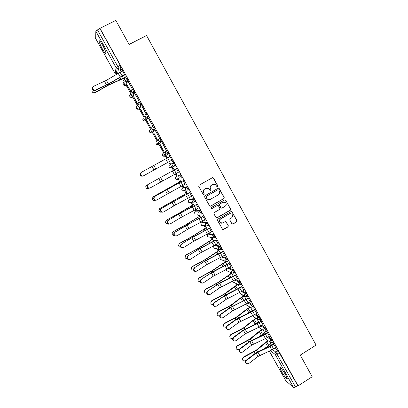 <?xml version="1.0" encoding="UTF-8"?>
<svg xmlns="http://www.w3.org/2000/svg" width="408" height="408" viewBox="0 0 408 408"><rect width="100%" height="100%" fill="white"/><g stroke="black" fill="none" stroke-linecap="round" stroke-linejoin="round"><path stroke-width="0.61" d="M217.729 186.879L217.954 186.063L213.552 178.046L212.4 177.709L199.084 185.212L198.762 186.39L203.204 194.427L204.015 194.662L204.24 193.841L203.663 192.8C203 191.255 203.342 190.001 204.699 189.042L205.811 188.414L208.661 188.552L210.263 190.735L210.885 190.766L211.109 189.944L210.538 188.904C209.875 187.359 210.217 186.109 211.568 185.156L212.675 184.528L215.455 184.63L217.122 186.859L217.729 186.879M217.474 186.956L217.775 186.104L213.379 178.097L212.486 177.664M203.74 194.738L204.076 193.871L203.663 192.8M210.62 190.842L210.941 189.975L210.538 188.904M215.23 237.4L213.644 234.381L208.855 233.631M208.636 225.548L207.065 222.508L202.531 222.212M202.001 213.654L200.461 210.594L196.182 210.747M195.33 201.725L195.585 201.583L193.831 198.635L189.812 199.242M182.616 188.144L186.344 187.094C187.053 187.716 187.639 188.7 188.093 190.057L188.929 189.587C188.476 188.231 187.889 187.241 187.175 186.624L183.416 187.695M144.988 118.907L145.212 119.33M102.694 45.313C100.429 41.402 99.246 40.04 99.134 41.218C99.424 42.901 100.516 45.502 102.418 49.021C104.662 52.902 105.845 54.259 105.973 53.101C105.698 51.449 104.601 48.853 102.694 45.313M285.61 374.825C282.392 369.444 280.48 367.047 279.868 367.628L281.53 371.464C284.707 376.788 286.62 379.185 287.268 378.65L285.61 374.825M231.851 223.676L232.994 224.002L236.666 221.865L236.982 220.697L231.897 211.614L231.005 211.568L217.836 219.167L217.515 220.34L222.595 229.418L223.538 229.495L227.996 226.904L228.317 225.731L226.017 221.697L225.094 221.636L222.88 222.916L220.381 222.727C219.173 221.355 219.269 220.085 220.672 218.912L229.337 213.909L231.739 214.037C233.024 215.404 232.958 216.689 231.535 217.903L230.097 218.739L229.781 219.907L231.851 223.676M99.965 28.366L115.826 20.4L129.086 44.462L146.559 35.532L316.067 345.081L300.252 355.098L312.197 376.773L298.054 385.861L99.965 28.366L97.471 29.881L117.764 66.473L118.575 68.422L117.601 73.486M223.885 198.604L224.201 197.436L219.05 188.261L218.183 188.231L204.913 195.764L204.592 196.942L209.732 206.106L210.661 206.167L223.885 198.604L224.012 197.462L219.147 188.603L218.336 188.165M225.746 200.251L230.602 209.09L230.285 210.258L217.112 217.852L215.959 217.525L213.869 213.736L214.19 212.563L219.555 209.477L219.871 208.309L218.244 205.515L217.337 205.464L211.747 208.666L211.099 208.621L211.166 207.611L224.604 199.92L225.746 200.251L230.602 209.09M270.116 346.091L271.07 345.591M274.742 348.264L278.113 350.717L275.879 352.114L295.555 387.044L293.566 387.483L285.85 380.812M116.826 68.447L117.162 69.049M122.619 78.882L124.43 82.146M126.097 85.15L130.769 93.57M130.846 93.707L131.05 94.075M132.707 97.063L137.399 105.524M139.296 108.936L144.009 117.433M145.095 119.391L145.702 120.477M145.86 120.763L150.598 129.3M151.623 131.147L152.281 132.335M152.398 132.549L157.156 141.122M158.12 142.861L158.834 144.146M158.916 144.289L163.695 152.903M164.597 154.535L165.368 155.917M165.408 155.989L166.704 158.329M168.688 161.905L170.207 164.638M171.054 166.163L173.288 170.192M175.374 173.946L176.669 176.287M177.97 178.627L179.76 181.856M182.034 185.956L183.1 187.874M184.523 190.439L186.206 193.474M188.674 197.916L189.506 199.415M191.056 202.215L192.632 205.056M195.284 209.834L195.886 210.916M197.574 213.955L199.038 216.592M201.873 221.707L202.246 222.375M204.066 225.655L205.413 228.087M208.442 233.539L208.58 233.794M210.533 237.313L211.772 239.542M216.985 248.936L218.101 250.951M223.411 260.518L224.415 262.324M229.816 272.054L230.704 273.656M236.196 283.56L236.966 284.947M242.556 295.02L243.209 296.198M248.895 306.439L249.431 307.408M251.404 310.962L251.69 311.477M255.209 317.822L255.632 318.577M257.606 322.136L258.06 322.952M261.502 329.159L261.809 329.71M263.787 333.275L264.404 334.387M267.775 340.461L267.964 340.797M269.948 344.377L270.698 345.729M298.054 385.861L297.769 385.626L295.555 387.044M99.95 28.636L120.217 65.209L121.018 67.238L119.998 72.114M95.691 38.566L95.849 31.222L97.471 29.881M123.364 78.499L124.425 79.999L122.165 75.929M124.399 74.766L125.404 76.148L121.558 69.207M128.224 81.671L132.166 88.781L128.413 81.569M131.085 92.014L127.342 85.267M135.053 93.988L138.98 101.072L135.237 93.891M137.726 103.979L133.982 97.232M141.856 106.258L145.768 113.317L142.04 106.157M140.423 109.247L144.228 116.107L140.597 109.155M148.629 118.483L152.526 125.511L148.813 118.381M147.013 121.13L150.807 127.964L147.186 121.038M155.382 130.662L159.263 137.664L155.565 130.56M153.581 132.967L157.355 139.776L153.755 132.87M162.109 142.795L165.974 149.772L162.287 142.693M160.125 144.758L163.889 151.541L160.293 144.667M171.763 160.211L172.834 161.721L168.989 154.78M167.601 157.835L166.816 156.417M171.941 160.109L169.417 161.507L170.391 163.271L169.585 161.41M178.434 172.242L176.465 168.693M174.292 169.896L173.308 168.121L174.012 169.789M176.093 173.548L177.046 174.859M176.873 174.95L176.266 173.451L150.19 187.93L148.456 188.287C146.661 187.231 146.452 185.997 147.829 184.574L148.201 184.375C146.819 185.798 147.028 187.037 148.823 188.088M185.084 184.248L183.11 180.688M180.948 181.897L179.795 179.811L180.479 181.453M182.753 185.553L183.503 186.497M183.33 186.594L182.927 185.456M191.709 196.202L189.735 192.632M187.578 193.851L186.252 191.459L186.925 193.071M189.389 197.518L189.934 198.094M189.766 198.191L189.562 197.421M198.314 208.116L196.33 204.536M194.188 205.76L192.693 203.067L193.346 204.648M196.003 209.431L196.345 209.651M196.177 209.748L196.171 209.34M204.893 219.983L202.904 216.393M200.767 217.622L199.104 214.628L199.747 216.184M202.654 221.269L189.001 228.46L176.975 235.758L175.022 236.013C173.456 234.926 173.313 233.718 174.604 232.371L175.017 232.254C173.726 233.6 173.864 234.814 175.435 235.901M211.446 231.805L209.452 228.21M207.325 229.444L205.499 226.149L206.122 227.674M217.979 243.586L215.98 239.981M224.482 255.326L222.477 251.71M230.964 267.016L228.954 263.395M237.42 278.669L235.411 275.038M243.856 290.277L241.837 286.635M250.267 301.838L248.243 298.192M256.652 313.364L253.7 308.004M263.017 324.845L260.161 319.546M269.356 336.284L266.592 331.046M275.675 347.677L272.993 342.506M268.347 336.911L271.774 339.272L270.978 339.767L272.641 342.73M261.916 325.523L265.409 327.792L264.608 328.282L266.266 331.245M255.449 314.099L259.019 316.266L258.218 316.756L259.87 319.719M254.255 307.668L252.608 304.694L251.807 305.184L253.45 308.152M248.941 302.644L252.608 304.694M242.383 291.164L246.177 293.087L247.809 296.06M235.773 279.653L239.715 281.433L241.347 284.412M229.102 268.122L233.233 269.734L234.855 272.723M222.345 256.581L226.731 257.994L228.342 260.987M215.485 245.04L220.198 246.213L221.799 249.217M176.2 176.552L179.663 175.042C180.361 175.639 180.948 176.628 181.412 178.016L179.494 178.01L178.995 177.439C178.566 176.45 178.791 175.649 179.663 175.042L176.2 176.552C175.364 177.138 175.149 177.903 175.562 178.857L176.042 179.403L177.852 179.525M175.516 165.582L174.675 166.051L172.824 165.944L172.288 165.342C171.855 164.347 172.079 163.552 172.956 162.945L173.793 162.476C174.491 163.052 175.073 164.047 175.547 165.464L171.406 167.907L169.621 167.805L169.106 167.229C168.693 166.275 168.907 165.505 169.748 164.924L172.814 163.032M166.234 150.792L167.066 150.338C167.749 150.884 168.336 151.883 168.82 153.331L164.924 156.259M159.492 138.593L160.313 138.149C160.987 138.674 161.573 139.679 162.068 141.158L158.421 144.559L156.728 144.493L156.121 143.856C155.708 142.892 155.922 142.122 156.769 141.545L158.712 139.429M152.72 126.353L153.53 125.914C154.199 126.419 154.785 127.424 155.29 128.938L152.74 132.365L151.893 132.824M145.921 114.062L146.727 113.633C147.38 114.112 147.971 115.127 148.486 116.678L146.202 120.579L145.34 121.043M139.893 101.306C140.541 101.76 141.127 102.78 141.658 104.366L139.638 108.752L138.766 109.217M133.034 88.929C133.671 89.362 134.263 90.387 134.803 92.009L133.054 96.885L132.166 97.349M126.154 76.505C126.776 76.918 127.367 77.948 127.923 79.606L126.444 84.971L125.542 85.44M270.632 343.949L271.509 345.142M127.168 85.359L131.004 92.269M133.809 97.323L137.629 104.208M166.643 156.509L167.428 157.932M211.619 237.578L212.476 239.129M218.086 249.237L218.805 250.537M224.563 260.921L225.114 261.91M231.025 272.559L231.402 273.238M237.456 284.157L237.665 284.529M245.871 299.324L245.999 299.554L244.525 300.349L230.199 307.474L220.509 314.323L220.993 314.344C219.83 315.614 219.897 316.792 221.187 317.883L222.906 317.755L232.585 310.87L230.693 307.484L220.993 314.344M252.093 310.539L252.389 311.069L250.915 311.87L236.589 318.923L226.97 325.859L227.465 325.9C226.323 327.16 226.379 328.333 227.633 329.424L229.367 329.297L238.976 322.325L237.094 318.954L227.465 325.9M258.295 321.713L258.759 322.55L242.954 330.332L233.407 337.355L233.911 337.411C232.784 338.666 232.835 339.839 234.059 340.925L235.809 340.797L245.341 333.739L243.469 330.378L233.911 337.411M264.471 332.851L265.103 333.984L249.293 341.7L239.822 348.804L240.338 348.881C239.226 350.13 239.266 351.298 240.465 352.385L242.225 352.257L251.685 345.112L249.818 341.761L240.338 348.881M121.37 69.304L122.273 70.931M273.431 342.236L271.774 339.272M267.061 330.75L265.409 327.792M260.671 319.229L259.019 316.266M181.387 178.133L182.254 177.546C181.79 176.159 181.203 175.17 180.499 174.573M297.769 385.626L278.113 350.717M168.805 154.882L169.779 156.636M213.858 241.22L211.864 237.629M220.366 252.95L218.346 249.308M226.853 264.639L224.839 261.013M233.31 276.287L231.311 272.677M239.751 287.89L237.757 284.3M246.162 299.452L244.183 295.882M253.684 308.009L254.628 309.708M252.552 310.973L250.583 307.423M260.1 319.581L260.982 321.178M258.917 322.447L256.964 318.923M266.49 331.107L267.322 332.607M265.261 333.882L263.323 330.383M272.855 342.593L273.635 343.995M271.585 345.275L269.657 341.802M213.272 184.283L212.675 184.528M210.37 188.94C209.707 187.399 210.049 186.15 211.395 185.196L212.502 184.569M206.463 188.149L205.811 188.414M203.505 192.831C202.837 191.286 203.184 190.036 204.536 189.077L205.647 188.45M210.212 206.28L223.696 198.63M218.754 189.98L217.954 189.746L206.31 196.36L206.086 197.181L207.458 199.16L210.385 199.344L218.331 194.815C219.677 193.856 220.019 192.612 219.356 191.071L218.754 189.98M209.299 199.685L207.29 199.181L205.918 197.207L206.147 196.386L217.775 189.776M216.582 217.959L230.087 210.263L230.408 209.095M217.607 205.367L211.747 208.666M225.104 206.29C226.542 205.061 226.598 203.76 225.267 202.394L222.895 202.281L219.835 204.031L219.514 205.204L221.141 207.993L222.044 208.049L225.104 206.29M223.701 202.006L222.895 202.281M221.58 208.156L220.718 207.728L219.331 205.219L219.652 204.046L222.707 202.297M225.558 200.272L224.834 199.828M230.331 213.614L229.337 213.909M221.524 223.201L220.198 222.717C218.989 221.345 219.086 220.075 220.488 218.907L229.143 213.909M222.931 229.587L227.802 226.884L228.123 225.716L226.047 221.947L225.456 221.524M232.422 224.099L236.456 221.855L236.773 220.692L231.943 211.895L231.3 211.466M123.537 78.407L108.146 85.313L95.192 92.687L93.565 92.83M92.376 89.495L92.014 90.188C91.963 92.31 92.937 93.116 94.931 92.611L95.192 92.687M123.446 78.239L108.559 84.895L94.931 92.611M122.461 70.839L106.417 80.335L93.34 86.419C91.769 88.123 92.198 89.398 94.61 90.25L95.39 90.081L94.33 90.617C92.233 90.066 91.642 88.908 92.555 87.144M124.588 74.669L108.798 83.987L95.11 90.448M124.486 74.491L108.441 83.966L95.39 90.081M146.783 184.911L145.681 186.772C146.074 188.409 147.053 188.965 148.634 188.45L148.823 188.348M153.122 196.865L152.296 198.609C152.674 200.149 153.617 200.705 155.132 200.287M180.662 181.381L153.291 196.763M180.647 181.356L153.444 196.646M159.518 208.763L160.012 208.376L158.88 210.395C159.212 211.788 160.079 212.359 161.481 212.114M187.119 193.02L159.875 208.514M187.094 192.974L160.012 208.376M165.923 220.631L166.561 220.065L165.444 222.136C165.75 223.416 166.561 223.992 167.872 223.854M193.555 204.617L179.897 212.828L166.433 220.223M193.514 204.551L177.608 214.057L166.561 220.065M172.334 232.448L173.089 231.708L171.982 233.83C172.278 235.034 173.048 235.6 174.292 235.523M199.966 216.174L186.415 224.522L172.972 231.887M199.915 216.087L185.89 224.716L173.089 231.708M178.745 244.214L179.586 243.311L178.5 245.473C178.796 246.631 179.54 247.187 180.744 247.141M206.351 227.69L190.541 237.568L179.484 243.51M206.29 227.577L192.377 236.349L179.586 243.311M185.161 255.928L186.063 254.867L184.992 257.076C185.293 258.203 186.033 258.749 187.211 258.708M212.716 239.159L199.385 247.784L185.971 255.087M212.644 239.032L197.095 248.977L186.063 254.867M191.571 267.582L192.52 266.388L191.459 268.632C191.775 269.749 192.52 270.28 193.693 270.229M219.055 250.594L205.836 259.35L192.438 266.628M218.974 250.441L205.28 259.488L192.52 266.388M197.972 279.184L198.946 277.863L197.906 280.143C198.242 281.265 198.997 281.785 200.185 281.704M225.374 261.982L212.262 270.871L198.88 278.123M225.282 261.814L211.696 270.994L198.946 277.863M204.362 290.725L205.357 289.298L204.326 291.608C204.689 292.75 205.469 293.255 206.678 293.128M231.673 273.329L218.662 282.356L205.3 289.578M231.566 273.141L218.091 282.458L205.357 289.298M210.732 302.216L211.737 300.691L210.727 303.032C211.12 304.2 211.936 304.689 213.175 304.501M237.946 284.641L225.043 293.796L211.696 300.992M237.828 284.427L233.845 286.926L224.461 293.882L211.737 300.691M217.087 313.655L218.096 312.043L217.102 314.415C217.535 315.624 218.397 316.093 219.677 315.817M244.198 295.907L240.7 298.11L231.397 305.194L218.066 312.36M246.034 299.222L243.076 301.048M243.943 295.754L240.103 298.192L230.811 305.266L218.096 312.043M223.426 325.038L224.436 323.35L223.451 325.752C223.946 327.027 224.864 327.466 226.195 327.068M250.262 307.234L246.947 309.356L237.731 316.552L224.415 323.692M252.256 310.437L248.095 313.206M249.982 307.071L246.34 309.417L237.135 316.603L224.436 323.35M229.745 336.376L230.75 334.621L229.781 337.054C230.311 338.349 231.254 338.762 232.601 338.303L232.744 338.232M256.316 318.515L253.169 320.555L244.045 327.874L230.739 334.983M258.458 321.616L253.358 325.176M256.025 318.332L252.552 320.601L243.438 327.905L230.75 334.621M169.963 156.539L141.433 172.293C140.031 173.742 140.26 174.986 142.122 176.026L143.07 176.078L141.76 176.241C139.903 175.2 139.674 173.961 141.076 172.513M171.936 160.099L143.432 175.858M169.417 161.507L143.07 176.078M150.098 187.976L148.456 188.287M176.644 168.591L147.829 184.574M176.644 168.596L148.201 184.375M178.612 172.145L176.246 173.461L174.277 169.912M154.943 196.411C153.587 197.814 153.775 199.043 155.509 200.109L156.927 199.951L167.362 193.968L165.403 190.454L154.561 196.59C153.204 197.992 153.393 199.221 155.127 200.282L156.539 200.129M183.289 180.586L154.561 196.59M183.304 180.611L165.403 190.454M185.263 184.146L167.362 193.968M161.66 208.406C160.324 209.783 160.497 211.013 162.175 212.084L163.634 211.931L173.992 205.851L172.043 202.353L161.267 208.565C159.936 209.941 160.104 211.166 161.782 212.236L163.18 212.119M189.914 192.53L161.267 208.565M189.939 192.581L172.043 202.353M191.893 196.1L173.992 205.851M168.351 220.351C167.035 221.712 167.193 222.936 168.815 224.012L170.32 223.864L180.601 217.694L178.653 214.21L167.948 220.488C166.637 221.85 166.79 223.069 168.412 224.145L169.759 224.084M196.508 204.434L180.703 212.971L167.948 220.488M196.549 204.505L178.653 214.21M198.492 208.014L180.601 217.694M176.312 235.997L175.022 236.013M222.758 202.291L223.028 202.144M203.082 216.291L187.272 224.757L174.604 232.371M203.133 216.388L187.063 224.986L175.017 232.254M205.071 219.881L202.74 221.223L200.802 217.724M181.657 244.112C180.387 245.443 180.514 246.651 182.039 247.738L183.61 247.6L193.739 241.245L191.811 237.787L181.234 244.214C179.964 245.54 180.091 246.748 181.611 247.834L182.84 247.86M229.301 213.909L229.745 213.67M209.63 228.108L193.82 236.502L181.234 244.214M209.697 228.225L191.811 237.787M211.625 231.703L193.739 241.245M188.277 255.928C187.022 257.244 187.139 258.448 188.613 259.539L190.22 259.401L200.272 252.96L198.349 249.507L187.843 256.005C186.594 257.321 186.706 258.519 188.18 259.61L189.353 259.677M216.153 239.879L200.343 248.202L187.843 256.005M216.23 240.016L198.349 249.507M218.153 243.484L200.272 252.96M194.866 267.699C193.637 269 193.739 270.198 195.172 271.295L196.804 271.162L206.785 264.624L204.867 261.191L194.422 267.755C193.193 269.056 193.295 270.254 194.728 271.345L195.84 271.442M222.656 251.609L206.846 259.86L194.422 267.755M222.743 251.767L204.867 261.191M224.66 255.219L206.785 264.624M201.435 279.424C200.221 280.719 200.313 281.913 201.71 283.004L203.368 282.871L213.267 276.252L211.359 272.825L200.981 279.465C199.767 280.755 199.859 281.943 201.256 283.035L202.312 283.157M229.133 263.293L213.318 271.478L200.981 279.465M229.23 263.471L211.359 272.825M231.137 266.914L213.267 276.252M207.978 291.108C206.785 292.393 206.866 293.582 208.223 294.673L209.901 294.545L219.728 287.834L217.826 284.422L207.514 291.128C206.321 292.409 206.402 293.592 207.759 294.688L208.763 294.831M235.584 274.931L219.769 283.05L207.514 291.128M235.696 275.135L217.826 284.422M237.594 278.562L219.728 287.834M214.496 302.746C213.323 304.021 213.394 305.204 214.715 306.301L216.413 306.173L226.17 299.37L224.273 295.973L214.496 302.746L214.022 302.746C212.849 304.021 212.92 305.199 214.241 306.291L215.2 306.459M242.01 286.528L226.2 294.581L214.022 302.746M242.133 286.753L224.273 295.973M244.03 290.17L226.17 299.37M221.61 318.036L220.703 317.858C219.412 316.766 219.351 315.588 220.509 314.323M248.416 298.085L245.999 299.554M248.554 298.33L230.693 307.484M250.441 301.736L232.585 310.87M228.011 329.572L227.139 329.378C225.884 328.292 225.828 327.119 226.97 325.859M254.801 309.601L252.389 311.069M254.944 309.866L250.823 312.253L237.094 318.954M256.826 313.257L252.705 315.644L238.976 322.325M234.386 341.062L233.554 340.858C232.331 339.772 232.285 338.604 233.407 337.355M261.156 321.07L258.759 322.55M261.314 321.356L257.203 323.748L243.469 330.378M263.191 324.737L259.08 327.129L245.341 333.739M236.038 347.667L237.043 345.851L236.084 348.305C236.62 349.585 237.558 349.998 238.899 349.539L239.358 349.304M262.375 329.746L259.366 331.719L250.334 339.15L237.043 346.229M264.634 332.75L258.749 337.023M262.074 329.542L258.743 331.745L249.716 339.165L237.043 345.851M240.746 352.512L239.95 352.303C238.756 351.217 238.711 350.049 239.822 348.804M267.49 332.5L265.103 333.984M267.663 332.806L263.558 335.197L249.818 341.761M269.53 336.177L265.43 338.569L251.685 345.112M242.316 358.913L243.316 357.041L242.367 359.519C242.908 360.784 243.841 361.192 245.172 360.738L246.223 360.203M268.423 340.925L265.547 342.842L256.596 350.385L243.326 357.439M270.79 343.847L264.241 348.764M268.117 340.705L264.914 342.853L255.974 350.385L243.316 357.041M246.738 360.31C245.641 361.554 245.677 362.717 246.845 363.798L248.62 363.671L258.009 356.444L256.147 353.109L246.738 360.31L246.213 360.213C245.116 361.457 245.157 362.615 246.325 363.701L247.085 363.916M273.804 343.888L269.953 346.168L257.989 351.604L255.612 353.022L246.213 360.213M273.982 344.214L269.892 346.611L256.147 353.109M275.844 347.57L271.759 349.967L258.009 356.444M208.065 234.095L212.823 234.86L214.409 237.879M208.911 233.6L208.121 234.059C207.295 234.656 207.085 235.421 207.494 236.354L207.84 236.793L209.472 237.109M201.736 222.666L206.239 222.987L207.805 226.022M202.577 222.181L201.781 222.641C200.955 223.232 200.746 224.002 201.149 224.941L201.521 225.394L203.388 225.583M195.386 211.201L199.629 211.069L201.384 214.006L199.379 213.955L198.971 213.46C198.548 212.481 198.767 211.681 199.629 211.069L200.461 210.594M196.217 210.727L195.422 211.181C194.591 211.772 194.381 212.537 194.789 213.481L195.182 213.955L196.824 213.955M189.011 199.696L192.999 199.104L194.754 202.057L192.775 202.016L192.341 201.496C191.913 200.517 192.132 199.716 192.999 199.104L193.831 198.635M189.837 199.226L189.037 199.68C188.205 200.267 187.991 201.037 188.404 201.98L188.822 202.48L190.679 202.633L190.306 202.302M183.437 187.685L182.631 188.134C181.795 188.726 181.58 189.49 181.994 190.439L182.442 190.959L184.278 191.097M271.034 345.566L270.468 345.918M272.503 349.605L275.879 352.114C275.058 352.752 274.849 353.542 275.252 354.486L270.218 350.661M269.321 351.069L285.937 380.975M293.566 387.483L275.252 354.486L277.21 353.971L279.444 352.563M121.018 67.238L118.57 68.503L117.239 68.621L118.575 68.422L121.018 67.157M95.63 38.459L115.087 73.476L116.107 67.718L95.849 31.222M267.566 337.396L270.978 339.767C270.152 340.405 269.943 341.195 270.346 342.139L270.58 342.46L272.748 342.659L273.544 342.164M261.135 326.007L264.608 328.282C263.782 328.914 263.568 329.71 263.976 330.659L264.221 330.99L266.378 331.174L267.179 330.679M254.663 314.578L258.218 316.756C257.387 317.388 257.178 318.179 257.586 319.132L257.841 319.474L259.988 319.648L260.788 319.158M248.151 303.124L251.807 305.184C250.971 305.816 250.757 306.607 251.17 307.561L251.435 307.918L253.572 308.081L254.373 307.591M241.597 291.638L245.371 293.571L247.003 296.545M246.177 293.087L245.371 293.571C244.53 294.199 244.316 294.994 244.729 295.953L245.009 296.32L247.131 296.473L247.936 295.984M234.983 280.123L238.91 281.918L240.536 284.896M239.715 281.433L238.91 281.918C238.063 282.545 237.849 283.336 238.267 284.3L238.558 284.682L240.664 284.82L241.475 284.335M228.302 268.591L232.422 270.218L234.044 273.207M233.233 269.734L232.422 270.218C231.576 270.841 231.362 271.636 231.78 272.6L232.086 273.003L234.177 273.125L234.993 272.641M221.539 257.04L225.915 258.478L227.526 261.472M226.731 257.994L225.915 258.478C225.063 259.1 224.849 259.891 225.267 260.86L225.588 261.278L227.669 261.39L228.485 260.906M214.664 245.499L219.376 246.692L220.983 249.696M220.198 246.213L219.376 246.692C218.525 247.309 218.311 248.105 218.729 249.074L219.071 249.507L221.131 249.609L221.952 249.13M213.644 234.381L212.823 234.86C211.966 235.477 211.747 236.273 212.17 237.247L212.532 237.701L214.572 237.782L215.399 237.308M208.753 225.558L207.983 226.006M207.065 222.508L206.239 222.987C205.382 223.604 205.163 224.4 205.581 225.374L205.969 225.848L207.993 225.92L208.814 225.44M202.154 213.654L201.368 214.103M195.534 201.705L194.733 202.159M187.175 186.624L186.344 187.094C185.472 187.706 185.252 188.506 185.681 189.49L186.145 190.031L188.093 190.057L188.929 189.587M172.956 162.945C173.645 163.516 174.231 164.511 174.711 165.929L171.406 167.907M168.795 153.454L164.934 156.249L163.185 156.167L162.624 155.565C162.211 154.606 162.425 153.836 163.271 153.255L165.714 151.22M162.047 141.275L158.442 144.549M155.275 129.055L154.423 129.514L151.924 132.809L150.256 132.773L149.598 132.1C149.18 131.136 149.394 130.366 150.246 129.79L151.802 127.607M148.471 116.785L147.619 117.244L145.381 121.023L143.774 121.018L143.045 120.304C142.627 119.34 142.846 118.57 143.698 117.994L144.968 115.714M141.647 104.468L140.791 104.922L138.817 109.191L137.272 109.217L136.471 108.467C136.053 107.498 136.272 106.728 137.129 106.151L138.179 103.729M134.798 92.106L133.936 92.56L132.228 97.318L130.759 97.379L129.877 96.584C129.453 95.615 129.673 94.84 130.535 94.268L131.417 91.642M127.918 79.698L127.056 80.147L125.613 85.405L124.241 85.491L123.252 84.66C122.839 83.727 123.032 82.972 123.833 82.385M125.287 76.959C125.909 77.367 126.5 78.402 127.061 80.055L125.628 80.238L124.598 79.371C124.159 78.351 124.389 77.551 125.287 76.959M132.177 89.383C132.809 89.816 133.401 90.841 133.946 92.463L132.411 92.616L131.488 91.795C131.05 90.78 131.279 89.974 132.177 89.383M139.036 101.76C139.679 102.214 140.27 103.239 140.801 104.82L139.184 104.948L138.353 104.168C137.914 103.158 138.144 102.352 139.036 101.76M145.87 114.087C146.523 114.572 147.115 115.586 147.635 117.132L145.947 117.234L145.192 116.494C144.753 115.489 144.983 114.689 145.87 114.087M152.679 126.373C153.342 126.878 153.928 127.888 154.438 129.402L152.694 129.479L152.006 128.775C151.567 127.775 151.796 126.97 152.679 126.373M159.462 138.608C160.135 139.138 160.721 140.143 161.221 141.622L159.421 141.678L158.789 141.01C158.355 140.01 158.579 139.21 159.462 138.608M166.219 150.797C166.903 151.348 167.489 152.347 167.979 153.796L166.132 153.831L165.551 153.199C165.118 152.204 165.342 151.404 166.219 150.797M188.052 190.179L186.145 190.031L182.442 190.959L181.779 189.649M207.927 226.032L201.521 225.394L200.95 223.895M214.506 237.9L207.84 236.793L207.31 235.197M221.054 249.716L214.139 248.151L213.807 247.733L213.95 245.871M215.557 248.538L214.139 248.151L213.665 246.442M227.582 261.492L225.588 261.278L220.417 259.468L219.932 257.876M221.646 259.901L220.417 259.468L219.922 257.882M234.085 273.222L232.086 273.003L226.675 270.749L226.175 269.693M227.74 271.192L226.675 270.749L226.149 269.703M240.567 284.911L238.558 284.682L232.907 281.989L232.524 281.398M234.304 282.418L232.907 281.989L232.504 281.408M247.024 296.555L245.009 296.32L240.383 293.643M253.455 308.157L251.435 307.918L245.545 304.485M246.458 304.822L245.494 304.511M259.687 319.811L257.841 319.474L252.521 315.95M265.817 331.423L264.221 330.99L258.723 327.293M271.937 342.95L270.58 342.46L265.241 338.655M120.217 65.209L116.107 67.718L117.239 68.621L116.193 74.353M95.645 38.52L115.097 73.527L116.178 74.348L115.133 73.557M119.845 77.255L121.074 79.473M105.723 85.588L106.044 86.17M108.242 84.318L108.559 84.895M118.478 78.086L119.631 80.162M122.048 75.761L120.018 72.099M108.441 83.966L106.417 80.335M120.136 76.837L118.106 73.18M106.554 84.971L104.524 81.34M178.367 182.667L178.648 183.166M164.363 190.669L164.511 190.929M166.78 189.307L166.928 189.567M177.001 183.442L177.266 183.921M184.834 194.31L185.278 195.111M170.942 202.455L171.141 202.812M173.349 201.088L173.548 201.44M183.472 195.095L183.896 195.855M191.276 205.912L191.888 207.014M177.5 214.205L177.75 214.649M179.897 212.828L180.142 213.272M189.924 206.708L190.505 207.749M197.696 217.474L198.472 218.872M184.034 225.904L184.329 226.445M186.415 224.522L186.716 225.058M196.35 218.28L197.084 219.601M204.092 228.995L205.03 230.688M190.541 237.568L190.888 238.196M192.913 236.171L193.259 236.798M202.756 229.806L203.643 231.402M210.462 240.47L211.563 242.454M197.023 249.186L197.421 249.905M199.385 247.784L199.782 248.498M209.136 241.291L210.176 243.168M216.811 251.909L218.076 254.184M203.485 260.758L203.934 261.569M205.836 259.35L206.285 260.151M215.495 252.741L216.689 254.883M223.14 263.303L224.563 265.868M209.921 272.294L210.421 273.192M212.262 270.871L212.757 271.764M221.83 264.144L223.171 266.562M229.444 274.655L231.025 277.506M216.332 283.784L216.883 284.769M218.662 282.356L219.208 283.336M228.143 275.507L229.633 278.19M235.727 285.972L237.466 289.104M222.722 295.234L223.319 296.305M225.043 293.796L225.639 294.862M234.432 286.829L236.074 289.782M241.985 297.243L243.826 300.563M229.087 306.643L229.735 307.8M231.397 305.194L232.045 306.352M240.7 298.11L242.485 301.328M248.222 308.479L250.058 311.783M235.431 318.01L236.13 319.255M237.731 316.552L238.425 317.796M246.947 309.356L248.783 312.661M254.434 319.673L256.265 322.963M241.755 329.338L242.495 330.669M244.045 327.874L244.785 329.195M253.169 320.555L255 323.85M169.56 161.41L167.586 157.845M155.871 169.045L153.898 165.505M167.668 162.46L165.689 158.896M154.025 170.065L152.051 166.525M162.547 181.014L160.584 177.49M174.354 174.507L172.385 170.962M160.706 182.039L158.738 178.51M182.906 185.467L180.948 181.932M169.198 192.943L167.239 189.429M181.019 186.512L179.056 182.978M189.541 197.431L187.588 193.907M175.822 204.826L173.874 201.328M187.654 198.472L185.701 194.947M196.156 209.345L194.208 205.836M182.427 216.668L180.479 213.18M194.269 210.385L192.321 206.876M189.001 228.46L187.063 224.986M200.858 222.253L198.92 218.759M187.18 229.495L185.242 226.017M209.304 233.05L207.371 229.566M195.554 240.215L193.621 236.752M207.427 234.08L205.489 230.596M215.842 244.836L213.914 241.363M202.082 251.925L200.16 248.477M213.965 245.861L212.038 242.393M222.355 256.576L220.437 253.118M208.585 263.588L206.672 260.151M220.483 257.601L218.561 254.143M228.847 268.275L226.935 264.828M215.067 275.211L213.16 271.789M226.976 269.295L225.063 265.853M235.309 279.929L233.407 276.496M221.524 286.793L219.621 283.382M233.442 280.949L231.535 277.517M241.755 291.541L239.858 288.125M227.955 298.33L226.063 294.933M239.889 292.556L237.986 289.139M248.171 303.113L246.279 299.707M234.365 309.825L232.478 306.439M246.31 304.123L244.418 300.716M254.566 314.639L252.685 311.248M240.751 321.28L238.869 317.909M252.705 315.644L250.823 312.253M260.936 326.125L259.06 322.743M247.115 332.693L245.239 329.332M259.08 327.129L257.203 323.748M260.625 330.827L262.451 334.106M248.054 340.619L248.844 342.037M250.334 339.15L251.119 340.558M259.366 331.719L261.191 335.004M267.286 337.569L265.414 334.198M253.455 344.061L251.588 340.716M265.43 338.569L263.558 335.197M266.796 341.94L268.612 345.209M254.327 351.864L255.163 353.369M256.596 350.385L257.428 351.88M265.547 342.842L267.362 346.111M273.61 348.973L271.748 345.612M259.769 355.394L257.907 352.058M271.759 349.967L269.892 346.611M99.705 40.933L99.134 41.218M280.23 367.399L279.868 367.628M127.923 79.606L125.628 80.238L124.241 85.491C122.844 84.686 122.701 83.686 123.808 82.482M134.803 92.009L132.411 92.616L130.759 97.379L129.698 96.125M141.658 104.366L139.184 104.948L137.272 109.217L136.287 107.977M148.486 116.678L147.635 117.132L145.947 117.234L143.774 121.018L142.856 119.789M155.29 128.938L154.438 129.402L152.694 129.479L150.256 132.773L149.404 131.549M162.068 141.158L161.221 141.622L159.421 141.678L156.728 144.493L155.922 143.264M168.82 153.331L167.979 153.796L166.132 153.831L163.185 156.167L162.42 154.933M175.547 165.464L174.711 165.929L172.824 165.944L169.621 167.805L168.897 166.556M182.254 177.546L181.412 178.016L179.494 178.01L176.042 179.403L175.348 178.128M195.585 201.583L194.754 202.057L188.822 202.48L188.185 201.119M202.21 213.532L201.384 214.006L195.182 213.955L194.58 212.532M269.305 351.074L285.875 380.899M94.61 90.25L94.33 90.617M142.122 176.026L141.76 176.241M155.509 200.109L155.127 200.282M162.175 212.084L161.782 212.236M168.815 224.012L168.412 224.145M182.039 247.738L181.611 247.834M188.613 259.539L188.18 259.61M195.172 271.295L194.728 271.345M201.71 283.004L201.256 283.035M208.223 294.673L207.759 294.688M214.715 306.301L214.241 306.291M221.187 317.883L220.703 317.858M227.633 329.424L227.139 329.378M234.059 340.925L233.554 340.858M240.465 352.385L239.95 352.303M246.845 363.798L246.325 363.701"/></g></svg>
